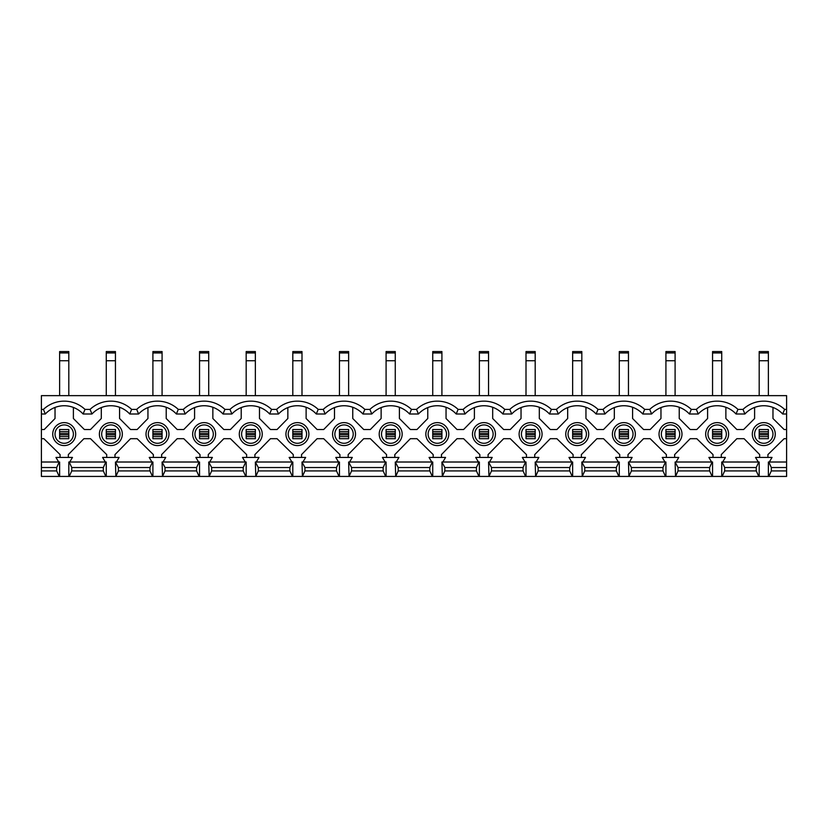 <?xml version="1.0" encoding="UTF-8"?>
<svg xmlns="http://www.w3.org/2000/svg" width="828" height="828" viewBox="0 0 828 828"><rect width="100%" height="100%" fill="white"/><g stroke="black" fill="none" stroke-linecap="round" stroke-linejoin="round"><path stroke-width="1.24" d="M717.151 443.29A9.18 9.18 0 0 0 726.332 434.11A9.18 9.18 0 0 0 717.151 424.93A9.18 9.18 0 0 0 707.971 434.11A9.18 9.18 0 0 0 717.151 443.29M670.514 443.29A9.18 9.18 0 0 0 679.695 434.11A9.18 9.18 0 0 0 670.514 424.93A9.18 9.18 0 0 0 661.334 434.11A9.18 9.18 0 0 0 670.514 443.29M623.867 443.29A9.18 9.18 0 0 0 633.047 434.11A9.18 9.18 0 0 0 623.867 424.93A9.18 9.18 0 0 0 614.686 434.11A9.18 9.18 0 0 0 623.867 443.29M577.23 443.29A9.18 9.18 0 0 0 586.41 434.11A9.18 9.18 0 0 0 577.23 424.93A9.18 9.18 0 0 0 568.049 434.11A9.18 9.18 0 0 0 577.23 443.29M530.593 443.29A9.18 9.18 0 0 0 539.773 434.11A9.18 9.18 0 0 0 530.593 424.93A9.18 9.18 0 0 0 521.412 434.11A9.18 9.18 0 0 0 530.593 443.29M483.956 443.29A9.18 9.18 0 0 0 493.136 434.11A9.18 9.18 0 0 0 483.956 424.93A9.18 9.18 0 0 0 474.775 434.11A9.18 9.18 0 0 0 483.956 443.29M437.319 443.29A9.18 9.18 0 0 0 446.499 434.11A9.18 9.18 0 0 0 437.319 424.93A9.18 9.18 0 0 0 428.138 434.11A9.18 9.18 0 0 0 437.319 443.29M390.681 443.29A9.18 9.18 0 0 0 399.862 434.11A9.18 9.18 0 0 0 390.681 424.93A9.18 9.18 0 0 0 381.501 434.11A9.18 9.18 0 0 0 390.681 443.29M344.044 443.29A9.18 9.18 0 0 0 353.225 434.11A9.18 9.18 0 0 0 344.044 424.93A9.18 9.18 0 0 0 334.864 434.11A9.18 9.18 0 0 0 344.044 443.29M297.407 443.29A9.18 9.18 0 0 0 306.588 434.11A9.18 9.18 0 0 0 297.407 424.93A9.18 9.18 0 0 0 288.227 434.11A9.18 9.18 0 0 0 297.407 443.29M250.77 443.29A9.18 9.18 0 0 0 259.951 434.11A9.18 9.18 0 0 0 250.77 424.93A9.18 9.18 0 0 0 241.59 434.11A9.18 9.18 0 0 0 250.77 443.29M204.133 443.29A9.18 9.18 0 0 0 213.313 434.11A9.18 9.18 0 0 0 204.133 424.93A9.18 9.18 0 0 0 194.953 434.11A9.18 9.18 0 0 0 204.133 443.29M157.486 443.29A9.18 9.18 0 0 0 166.666 434.11A9.18 9.18 0 0 0 157.486 424.93A9.18 9.18 0 0 0 148.305 434.11A9.18 9.18 0 0 0 157.486 443.29M717.151 445.578A11.478 11.478 0 0 0 728.619 434.11A11.478 11.478 0 0 0 717.151 422.632A11.478 11.478 0 0 0 705.673 434.11A11.478 11.478 0 0 0 717.151 445.578M670.514 445.578A11.478 11.478 0 0 0 681.982 434.11A11.478 11.478 0 0 0 670.514 422.632A11.478 11.478 0 0 0 659.036 434.11A11.478 11.478 0 0 0 670.514 445.578M623.867 445.578A11.478 11.478 0 0 0 635.345 434.11A11.478 11.478 0 0 0 623.867 422.632A11.478 11.478 0 0 0 612.399 434.11A11.478 11.478 0 0 0 623.867 445.578M577.23 445.578A11.478 11.478 0 0 0 588.708 434.11A11.478 11.478 0 0 0 577.23 422.632A11.478 11.478 0 0 0 565.762 434.11A11.478 11.478 0 0 0 577.23 445.578M530.593 445.578A11.478 11.478 0 0 0 542.071 434.11A11.478 11.478 0 0 0 530.593 422.632A11.478 11.478 0 0 0 519.115 434.11A11.478 11.478 0 0 0 530.593 445.578M483.956 445.578A11.478 11.478 0 0 0 495.434 434.11A11.478 11.478 0 0 0 483.956 422.632A11.478 11.478 0 0 0 472.477 434.11A11.478 11.478 0 0 0 483.956 445.578M437.319 445.578A11.478 11.478 0 0 0 448.797 434.11A11.478 11.478 0 0 0 437.319 422.632A11.478 11.478 0 0 0 425.84 434.11A11.478 11.478 0 0 0 437.319 445.578M390.681 445.578A11.478 11.478 0 0 0 402.16 434.11A11.478 11.478 0 0 0 390.681 422.632A11.478 11.478 0 0 0 379.203 434.11A11.478 11.478 0 0 0 390.681 445.578M344.044 445.578A11.478 11.478 0 0 0 355.522 434.11A11.478 11.478 0 0 0 344.044 422.632A11.478 11.478 0 0 0 332.566 434.11A11.478 11.478 0 0 0 344.044 445.578M297.407 445.578A11.478 11.478 0 0 0 308.885 434.11A11.478 11.478 0 0 0 297.407 422.632A11.478 11.478 0 0 0 285.929 434.11A11.478 11.478 0 0 0 297.407 445.578M250.77 445.578A11.478 11.478 0 0 0 262.238 434.11A11.478 11.478 0 0 0 250.77 422.632A11.478 11.478 0 0 0 239.292 434.11A11.478 11.478 0 0 0 250.77 445.578M204.133 445.578A11.478 11.478 0 0 0 215.601 434.11A11.478 11.478 0 0 0 204.133 422.632A11.478 11.478 0 0 0 192.655 434.11A11.478 11.478 0 0 0 204.133 445.578M157.486 445.578A11.478 11.478 0 0 0 168.964 434.11A11.478 11.478 0 0 0 157.486 422.632A11.478 11.478 0 0 0 146.018 434.11A11.478 11.478 0 0 0 157.486 445.578M110.848 443.29A9.18 9.18 0 0 0 120.029 434.11A9.18 9.18 0 0 0 110.848 424.93A9.18 9.18 0 0 0 101.668 434.11A9.18 9.18 0 0 0 110.848 443.29M110.848 445.578A11.478 11.478 0 0 0 122.327 434.11A11.478 11.478 0 0 0 110.848 422.632A11.478 11.478 0 0 0 99.381 434.11A11.478 11.478 0 0 0 110.848 445.578M763.789 443.29A9.18 9.18 0 0 0 772.969 434.11A9.18 9.18 0 0 0 763.789 424.93A9.18 9.18 0 0 0 754.608 434.11A9.18 9.18 0 0 0 763.789 443.29M64.211 443.29A9.18 9.18 0 0 0 73.392 434.11A9.18 9.18 0 0 0 64.211 424.93A9.18 9.18 0 0 0 55.031 434.11A9.18 9.18 0 0 0 64.211 443.29M763.789 445.578A11.478 11.478 0 0 0 775.267 434.11A11.478 11.478 0 0 0 763.789 422.632A11.478 11.478 0 0 0 752.31 434.11A11.478 11.478 0 0 0 763.789 445.578M64.211 445.578A11.478 11.478 0 0 0 75.69 434.11A11.478 11.478 0 0 0 64.211 422.632A11.478 11.478 0 0 0 52.733 434.11A11.478 11.478 0 0 0 64.211 445.578M786.6 409.405L786.6 395.639L41.4 395.639L41.4 409.405L43.418 409.405A30.294 30.294 0 0 1 85.005 409.405L90.055 409.405A30.294 30.294 0 0 1 131.642 409.405L136.692 409.405A30.294 30.294 0 0 1 178.289 409.405L183.33 409.405A30.294 30.294 0 0 1 224.926 409.405L229.977 409.405A30.294 30.294 0 0 1 271.563 409.405L276.614 409.405A30.294 30.294 0 0 1 318.2 409.405L323.251 409.405A30.294 30.294 0 0 1 364.837 409.405L369.888 409.405A30.294 30.294 0 0 1 411.475 409.405L416.525 409.405A30.294 30.294 0 0 1 458.112 409.405L463.162 409.405A30.294 30.294 0 0 1 504.749 409.405L509.8 409.405A30.294 30.294 0 0 1 551.386 409.405L556.437 409.405A30.294 30.294 0 0 1 598.023 409.405L603.074 409.405A30.294 30.294 0 0 1 644.67 409.405L649.711 409.405A30.294 30.294 0 0 1 691.308 409.405L696.358 409.405A30.294 30.294 0 0 1 737.945 409.405L742.995 409.405A30.294 30.294 0 0 1 784.582 409.405L786.6 409.405L786.6 462.014L768.374 462.014L768.374 476.431L786.6 476.431L786.6 470.925L771.313 470.925L768.798 476.431M721.281 457.429L721.281 454.582L736.837 438.695L744.093 438.695L759.659 454.582L759.659 457.429M674.644 457.429L674.644 454.582L690.2 438.695L696.803 438.695L713.011 454.582L713.011 457.429M754.608 407.428L754.608 418.502L743.637 429.515L736.837 429.515L725.866 418.502L725.866 407.262M707.598 407.583L707.598 418.502L696.803 429.515L690.2 429.515L679.229 418.502L679.229 407.262M786.6 414L782.667 414A25.709 25.709 0 0 0 744.9 414L736.03 414A25.709 25.709 0 0 0 698.263 414L689.393 414A25.709 25.709 0 0 0 651.626 414L642.756 414A25.709 25.709 0 0 0 604.989 414L596.119 414A25.709 25.709 0 0 0 558.351 414L549.481 414A25.709 25.709 0 0 0 511.714 414L502.834 414A25.709 25.709 0 0 0 465.077 414L456.197 414A25.709 25.709 0 0 0 418.44 414L409.56 414A25.709 25.709 0 0 0 371.803 414L362.923 414A25.709 25.709 0 0 0 325.166 414L316.286 414A25.709 25.709 0 0 0 278.519 414L269.649 414A25.709 25.709 0 0 0 231.881 414L223.011 414A25.709 25.709 0 0 0 185.244 414L176.374 414A25.709 25.709 0 0 0 138.607 414L129.737 414A25.709 25.709 0 0 0 91.97 414L83.1 414A25.709 25.709 0 0 0 45.333 414L41.4 414L41.4 429.515L44.236 429.515L55.031 418.502L55.031 407.428M722.658 462.014L725.411 457.429L708.882 457.429L711.635 462.014M628.007 457.429L628.007 454.582L643.563 438.695L650.166 438.695L666.374 454.582L666.374 457.429M660.961 407.583L660.961 418.502L650.166 429.515L643.563 429.515L632.592 418.502L632.592 407.262A25.709 25.709 0 0 0 614.324 407.583L614.324 418.502L603.529 429.515L596.926 429.515L585.955 418.502L585.955 407.262M676.021 462.014L678.774 457.429L662.245 457.429L664.998 462.014M581.37 457.429L581.37 454.582L596.926 438.695L603.529 438.695L619.737 454.582L619.737 457.429M629.384 462.014L632.137 457.429L615.608 457.429L618.361 462.014M534.722 457.429L534.722 454.582L550.289 438.695L556.892 438.695L573.1 454.582L573.1 457.429M567.677 407.583L567.677 418.502L556.892 429.515L550.289 429.515L539.318 418.502L539.318 407.262M582.746 462.014L585.5 457.429L568.971 457.429L571.724 462.014M488.085 457.429L488.085 454.582L503.652 438.695L510.255 438.695L526.463 454.582L526.463 457.429M521.04 407.583L521.04 418.502L510.255 429.515L503.652 429.515L492.681 418.502L492.681 407.262M536.099 462.014L538.862 457.429L522.333 457.429L525.087 462.014M441.448 457.429L441.448 454.582L457.004 438.695L463.608 438.695L479.826 454.582L479.826 457.429M474.403 407.583L474.403 418.502L463.608 429.515L457.004 429.515L446.044 418.502L446.044 407.262M489.462 462.014L492.215 457.429L475.696 457.429L478.449 462.014M394.811 457.429L394.811 454.582L410.367 438.695L416.97 438.695L433.189 454.582L433.189 457.429M427.765 407.583L427.765 418.502L416.97 429.515L410.367 429.515L399.396 418.502L399.396 407.262M442.825 462.014L445.578 457.429L429.059 457.429L431.812 462.014M348.174 457.429L348.174 454.582L363.73 438.695L370.333 438.695L386.552 454.582L386.552 457.429M381.128 407.583L381.128 418.502L370.333 429.515L363.73 429.515L352.759 418.502L352.759 407.262M396.188 462.014L398.941 457.429L382.422 457.429L385.175 462.014M301.537 457.429L301.537 454.582L317.093 438.695L323.696 438.695L339.915 454.582L339.915 457.429M334.491 407.583L334.491 418.502L323.696 429.515L317.093 429.515L306.122 418.502L306.122 407.262M349.551 462.014L352.304 457.429L335.785 457.429L338.538 462.014M254.9 457.429L254.9 454.582L270.456 438.695L277.059 438.695L293.278 454.582L293.278 457.429M287.854 407.583L287.854 418.502L277.059 429.515L270.456 429.515L259.485 418.502L259.485 407.262M302.913 462.014L305.667 457.429L289.138 457.429L291.901 462.014M208.263 457.429L208.263 454.582L223.819 438.695L230.422 438.695L246.63 454.582L246.63 457.429M241.217 407.583L241.217 418.502L230.422 429.515L223.819 429.515L212.848 418.502L212.848 407.262M256.276 462.014L259.029 457.429L242.5 457.429L245.254 462.014M161.626 457.429L161.626 454.582L177.182 438.695L183.785 438.695L199.993 454.582L199.993 457.429M194.58 407.583L194.58 418.502L183.785 429.515L177.182 429.515L166.211 418.502L166.211 407.262M209.639 462.014L212.392 457.429L195.863 457.429L198.617 462.014M114.988 457.429L114.988 454.582L130.545 438.695L137.148 438.695L153.356 454.582L153.356 457.429M147.943 407.583L147.943 418.502L137.148 429.515L130.545 429.515L119.574 418.502L119.574 407.262M163.002 462.014L165.755 457.429L149.226 457.429L151.979 462.014M759.193 476.431L721.737 476.431L721.737 462.014L759.193 462.014L759.193 476.431L768.374 476.431M675.524 462.014L712.556 462.014L712.556 476.431L675.524 476.431L678.039 470.925L678.039 467.52L675.099 462.014L675.524 476.431M628.887 462.014L665.919 462.014L665.919 476.431L628.887 476.431L631.402 470.925L631.402 467.52L628.462 462.014L628.887 476.431M582.239 462.014L619.282 462.014L619.282 476.431L582.239 476.431L584.765 470.925L584.765 467.52L581.825 462.014L582.239 476.431M535.602 462.014L572.645 462.014L572.645 476.431L535.602 476.431L538.128 470.925L538.128 467.52L535.188 462.014L535.602 476.431M488.965 462.014L526.008 462.014L526.008 476.431L488.965 476.431L491.49 470.925L491.49 467.52L488.551 462.014L488.965 476.431M442.328 462.014L479.371 462.014L479.371 476.431L442.328 476.431L444.843 470.925L444.843 467.52L441.914 462.014L442.328 476.431M395.691 462.014L432.733 462.014L432.733 476.431L395.691 476.431L398.206 470.925L398.206 467.52L395.266 462.014L395.691 476.431M349.054 462.014L386.086 462.014L386.086 476.431L349.054 476.431L351.569 470.925L351.569 467.52L348.629 462.014L349.054 476.431M302.417 462.014L339.449 462.014L339.449 476.431L302.417 476.431L304.932 470.925L304.932 467.52L301.992 462.014L302.417 476.431M255.78 462.014L292.812 462.014L292.812 476.431L255.78 476.431L258.295 470.925L258.295 467.52L255.355 462.014L255.78 476.431M209.142 462.014L246.175 462.014L246.175 476.431L209.142 476.431L211.657 470.925L211.657 467.52L208.718 462.014L209.142 476.431M162.505 462.014L199.538 462.014L199.538 476.431L162.505 476.431L165.02 470.925L165.02 467.52L162.081 462.014L162.505 476.431M115.858 462.014L152.901 462.014L152.901 476.431L115.858 476.431L118.383 470.925L118.383 467.52L115.444 462.014L115.858 476.431M245.761 462.014L243.235 467.52L211.657 467.52M199.113 462.014L196.598 467.52L165.02 467.52M292.398 462.014L289.872 467.52L258.295 467.52M339.035 462.014L336.51 467.52L304.932 467.52M385.672 462.014L383.157 467.52L351.569 467.52M432.309 462.014L429.794 467.52L398.206 467.52M478.946 462.014L476.431 467.52L444.843 467.52M525.583 462.014L523.068 467.52L491.49 467.52M572.22 462.014L569.705 467.52L538.128 467.52M618.858 462.014L616.342 467.52L584.765 467.52M665.495 462.014L662.98 467.52L631.402 467.52M712.142 462.014L709.617 467.52L678.039 467.52M758.779 462.014L756.254 467.52L724.676 467.52L722.161 462.014M243.235 467.52L243.235 470.925L211.657 470.925M165.02 470.925L196.598 470.925L196.598 467.52M289.872 467.52L289.872 470.925L258.295 470.925M336.51 467.52L336.51 470.925L304.932 470.925M383.157 467.52L383.157 470.925L351.569 470.925M429.794 467.52L429.794 470.925L398.206 470.925M476.431 467.52L476.431 470.925L444.843 470.925M523.068 467.52L523.068 470.925L491.49 470.925M569.705 467.52L569.705 470.925L538.128 470.925M616.342 467.52L616.342 470.925L584.765 470.925M662.98 467.52L662.98 470.925L631.402 470.925M709.617 467.52L709.617 470.925L678.039 470.925M756.254 467.52L756.254 470.925L724.676 470.925L724.676 467.52M243.235 470.925L245.761 476.431M196.598 470.925L199.113 476.431M289.872 470.925L292.398 476.431M336.51 470.925L339.035 476.431M383.157 470.925L385.672 476.431M429.794 470.925L432.309 476.431M476.431 470.925L478.946 476.431M523.068 470.925L525.583 476.431M569.705 470.925L572.22 476.431M616.342 470.925L618.858 476.431M662.98 470.925L665.495 476.431M709.617 470.925L712.142 476.431M722.161 476.431L724.676 470.925M758.779 476.431L756.254 470.925M208.718 476.431L199.538 476.431M162.081 476.431L152.901 476.431M115.444 476.431L41.4 476.431L41.4 470.925L56.687 470.925L56.687 467.52L41.4 467.52L41.4 470.925M721.737 476.431L712.556 476.431M675.099 476.431L665.919 476.431M628.462 476.431L619.282 476.431M581.825 476.431L572.645 476.431M535.188 476.431L526.008 476.431M488.551 476.431L479.371 476.431M441.914 476.431L432.733 476.431M395.266 476.431L386.086 476.431M348.629 476.431L339.449 476.431M301.992 476.431L292.812 476.431M255.355 476.431L246.175 476.431M152.476 462.014L149.961 467.52L118.383 467.52M118.383 470.925L149.961 470.925L149.961 467.52M149.961 470.925L152.476 476.431M138.607 414L136.692 409.405M131.642 409.405L129.737 414M185.244 414L183.33 409.405M178.289 409.405L176.374 414M231.881 414L229.977 409.405M224.926 409.405L223.011 414M278.519 414L276.614 409.405M271.563 409.405L269.649 414M325.166 414L323.251 409.405M318.2 409.405L316.286 414M371.803 414L369.888 409.405M364.837 409.405L362.923 414M418.44 414L416.525 409.405M411.475 409.405L409.56 414M465.077 414L463.162 409.405M458.112 409.405L456.197 414M511.714 414L509.8 409.405M504.749 409.405L502.834 414M558.351 414L556.437 409.405M551.386 409.405L549.481 414M604.989 414L603.074 409.405M598.023 409.405L596.119 414M651.626 414L649.711 409.405M644.67 409.405L642.756 414M698.263 414L696.358 409.405M691.308 409.405L689.393 414M68.341 457.429L68.341 454.582L83.907 438.695L90.511 438.695L106.719 454.582L106.719 457.429M101.295 407.583L101.295 418.502L90.511 429.515L84.363 429.515L73.392 418.502L73.392 407.428M116.365 462.014L119.118 457.429L102.589 457.429L105.342 462.014M68.807 476.431L68.807 462.014L106.263 462.014L106.263 476.431M105.839 462.014L103.324 467.52L71.746 467.52L71.746 470.925L69.221 476.431M69.221 462.014L71.746 467.52M71.746 470.925L103.324 470.925L103.324 467.52M103.324 470.925L105.839 476.431M91.97 414L90.055 409.405M85.005 409.405L83.1 414M60.082 457.429L60.082 454.582L43.874 438.695L41.4 438.695L41.4 467.52M59.626 476.431L59.626 462.014L41.4 462.014M56.687 467.52L59.202 462.014M59.202 476.431L56.687 470.925M768.798 462.014L771.313 467.52L771.313 470.925M786.6 462.014L786.6 467.52L771.313 467.52M786.6 467.52L786.6 470.925M41.4 414L41.4 409.405M41.4 438.695L41.4 429.515M58.705 462.014L55.952 457.429L72.481 457.429L69.718 462.014M758.282 462.014L755.519 457.429L772.048 457.429L769.295 462.014M772.969 407.428L772.969 418.502L784.126 429.515L786.6 429.515M786.6 438.695L784.126 438.695L767.918 454.582L767.918 457.429M43.418 409.405L45.333 414M737.945 409.405L736.03 414M742.995 409.405L744.9 414M784.582 409.405L782.667 414M68.807 434.824L68.807 433.386L59.626 433.386L59.626 434.824L68.807 434.824L68.807 438.695L59.626 438.695L59.626 434.824M59.626 433.386L59.626 429.515L68.807 429.515L68.807 433.386M768.374 434.824L768.374 433.386L759.193 433.386L759.193 434.824L768.374 434.824L768.374 438.695L759.193 438.695L759.193 434.824M759.193 433.386L759.193 429.515L768.374 429.515L768.374 433.386M759.193 360.749L759.193 351.569L768.374 351.569L768.374 360.749L759.193 360.749L759.193 395.639M768.374 360.749L768.374 395.639M68.807 360.749L59.626 360.749L59.626 351.569L68.807 351.569L68.807 395.639M59.626 360.749L59.626 395.639M115.444 434.824L115.444 433.386L106.263 433.386L106.263 434.824L115.444 434.824L115.444 438.695L106.263 438.695L106.263 434.824M106.263 433.386L106.263 429.515L115.444 429.515L115.444 433.386M115.444 360.749L106.263 360.749L106.263 351.569L115.444 351.569L115.444 395.639M106.263 360.749L106.263 395.639M162.081 434.824L162.081 433.386L152.901 433.386L152.901 434.824L162.081 434.824L162.081 438.695L152.901 438.695L152.901 434.824M152.901 433.386L152.901 429.515L162.081 429.515L162.081 433.386M208.718 434.824L208.718 433.386L199.538 433.386L199.538 434.824L208.718 434.824L208.718 438.695L199.538 438.695L199.538 434.824M199.538 433.386L199.538 429.515L208.718 429.515L208.718 433.386M255.355 434.824L255.355 433.386L246.175 433.386L246.175 434.824L255.355 434.824L255.355 438.695L246.175 438.695L246.175 434.824M246.175 433.386L246.175 429.515L255.355 429.515L255.355 433.386M301.992 434.824L301.992 433.386L292.812 433.386L292.812 434.824L301.992 434.824L301.992 438.695L292.812 438.695L292.812 434.824M292.812 433.386L292.812 429.515L301.992 429.515L301.992 433.386M348.629 434.824L348.629 433.386L339.449 433.386L339.449 434.824L348.629 434.824L348.629 438.695L339.449 438.695L339.449 434.824M339.449 433.386L339.449 429.515L348.629 429.515L348.629 433.386M395.266 434.824L395.266 433.386L386.086 433.386L386.086 434.824L395.266 434.824L395.266 438.695L386.086 438.695L386.086 434.824M386.086 433.386L386.086 429.515L395.266 429.515L395.266 433.386M441.914 434.824L441.914 433.386L432.733 433.386L432.733 434.824L441.914 434.824L441.914 438.695L432.733 438.695L432.733 434.824M432.733 433.386L432.733 429.515L441.914 429.515L441.914 433.386M488.551 434.824L488.551 433.386L479.371 433.386L479.371 434.824L488.551 434.824L488.551 438.695L479.371 438.695L479.371 434.824M479.371 433.386L479.371 429.515L488.551 429.515L488.551 433.386M535.188 434.824L535.188 433.386L526.008 433.386L526.008 434.824L535.188 434.824L535.188 438.695L526.008 438.695L526.008 434.824M526.008 433.386L526.008 429.515L535.188 429.515L535.188 433.386M581.825 434.824L581.825 433.386L572.645 433.386L572.645 434.824L581.825 434.824L581.825 438.695L572.645 438.695L572.645 434.824M572.645 433.386L572.645 429.515L581.825 429.515L581.825 433.386M628.462 434.824L628.462 433.386L619.282 433.386L619.282 434.824L628.462 434.824L628.462 438.695L619.282 438.695L619.282 434.824M619.282 433.386L619.282 429.515L628.462 429.515L628.462 433.386M675.099 434.824L675.099 433.386L665.919 433.386L665.919 434.824L675.099 434.824L675.099 438.695L665.919 438.695L665.919 434.824M665.919 433.386L665.919 429.515L675.099 429.515L675.099 433.386M721.737 434.824L721.737 433.386L712.556 433.386L712.556 434.824L721.737 434.824L721.737 438.695L712.556 438.695L712.556 434.824M712.556 433.386L712.556 429.515L721.737 429.515L721.737 433.386M162.081 360.749L152.901 360.749L152.901 351.569L162.081 351.569L162.081 395.639M152.901 360.749L152.901 395.639M162.081 351.569L152.901 351.569M208.718 360.749L199.538 360.749L199.538 351.569L208.718 351.569L208.718 395.639M199.538 360.749L199.538 395.639M208.718 351.569L199.538 351.569M255.355 360.749L246.175 360.749L246.175 351.569L255.355 351.569L255.355 395.639M246.175 360.749L246.175 395.639M255.355 351.569L246.175 351.569M301.992 360.749L292.812 360.749L292.812 351.569L301.992 351.569L301.992 395.639M292.812 360.749L292.812 395.639M348.629 360.749L339.449 360.749L339.449 351.569L348.629 351.569L348.629 395.639M339.449 360.749L339.449 395.639M395.266 360.749L386.086 360.749L386.086 351.569L395.266 351.569L395.266 395.639M386.086 360.749L386.086 395.639M441.914 360.749L432.733 360.749L432.733 351.569L441.914 351.569L441.914 395.639M432.733 360.749L432.733 395.639M441.914 351.569L432.733 351.569M488.551 360.749L479.371 360.749L479.371 351.569L488.551 351.569L488.551 395.639M479.371 360.749L479.371 395.639M488.551 351.569L479.371 351.569M535.188 360.749L526.008 360.749L526.008 351.569L535.188 351.569L535.188 395.639M526.008 360.749L526.008 395.639M581.825 360.749L572.645 360.749L572.645 351.569L581.825 351.569L581.825 395.639M572.645 360.749L572.645 395.639M628.462 360.749L619.282 360.749L619.282 351.569L628.462 351.569L628.462 395.639M619.282 360.749L619.282 395.639M675.099 360.749L665.919 360.749L665.919 351.569L675.099 351.569L675.099 395.639M665.919 360.749L665.919 395.639M675.099 351.569L665.919 351.569M721.737 360.749L712.556 360.749L712.556 351.569L721.737 351.569L721.737 395.639M712.556 360.749L712.556 395.639M68.807 352.935L59.626 352.935M768.374 352.935L759.193 352.935M768.374 436.604L759.193 436.604M68.807 436.604L59.626 436.604M59.626 431.616L68.807 431.616M759.193 431.616L768.374 431.616M106.263 431.616L115.444 431.616M115.444 436.604L106.263 436.604M115.444 352.935L106.263 352.935M152.901 431.616L162.081 431.616M162.081 436.604L152.901 436.604M199.538 431.616L208.718 431.616M208.718 436.604L199.538 436.604M246.175 431.616L255.355 431.616M255.355 436.604L246.175 436.604M292.812 431.616L301.992 431.616M301.992 436.604L292.812 436.604M339.449 431.616L348.629 431.616M348.629 436.604L339.449 436.604M386.086 431.616L395.266 431.616M395.266 436.604L386.086 436.604M432.733 431.616L441.914 431.616M441.914 436.604L432.733 436.604M479.371 431.616L488.551 431.616M488.551 436.604L479.371 436.604M526.008 431.616L535.188 431.616M535.188 436.604L526.008 436.604M572.645 431.616L581.825 431.616M581.825 436.604L572.645 436.604M619.282 431.616L628.462 431.616M628.462 436.604L619.282 436.604M665.919 431.616L675.099 431.616M675.099 436.604L665.919 436.604M712.556 431.616L721.737 431.616M721.737 436.604L712.556 436.604M162.081 352.935L152.901 352.935M208.718 352.935L199.538 352.935M255.355 352.935L246.175 352.935M301.992 352.935L292.812 352.935M348.629 352.935L339.449 352.935M395.266 352.935L386.086 352.935M441.914 352.935L432.733 352.935M488.551 352.935L479.371 352.935M535.188 352.935L526.008 352.935M581.825 352.935L572.645 352.935M628.462 352.935L619.282 352.935M675.099 352.935L665.919 352.935M721.737 352.935L712.556 352.935"/></g></svg>

